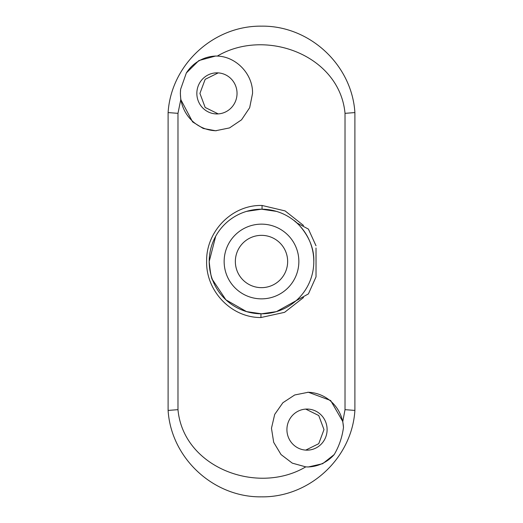 <?xml version="1.0" encoding="UTF-8"?>
<svg xmlns="http://www.w3.org/2000/svg" width="523" height="523" viewBox="0 0 523 523"><rect width="100%" height="100%" fill="white"/><g stroke="black" fill="none" stroke-linecap="round" stroke-linejoin="round"><path stroke-width="0.78" d="M287.65 261.5A26.15 26.15 0 0 0 261.5 235.35A26.15 26.15 0 0 0 235.35 261.5A26.15 26.15 0 0 0 261.5 287.65A26.15 26.15 0 0 0 287.65 261.5M224.145 261.5A37.355 37.355 0 0 1 261.5 224.145A37.355 37.355 0 0 1 298.855 261.5A37.355 37.355 0 0 1 261.5 298.855A37.355 37.355 0 0 1 224.145 261.5M209.2 261.5C210.318 272.862 211.469 279.086 212.652 280.178C211.469 279.079 210.318 272.856 209.2 261.5A52.3 52.3 0 0 0 261.5 313.8A52.3 52.3 0 0 0 313.8 261.5A52.3 52.3 0 0 0 261.5 209.2A52.3 52.3 0 0 0 209.2 261.5L215.711 236.226M313.8 261.5C314.741 237.952 295.227 220.699 293.854 220.405C295.305 220.83 314.683 237.815 313.8 261.5M293.854 220.405L296.75 222.863L308.413 229.1L316.016 245.777M303.536 297.522L284.577 312.336L260.938 317.533C230.944 317.742 205.696 290.651 206.624 260.931C206.265 231.258 232.088 204.598 262.062 205.467L285.113 210.919L303.536 225.478M286.918 429.605A20.547 20.096 90 0 0 307.014 450.153A20.547 20.096 90 0 0 327.11 429.605A20.547 20.096 90 0 0 307.014 409.058A20.547 20.096 90 0 0 286.918 429.605M305.726 450.113L318.742 443.687L323.992 429.605L318.749 415.53L305.726 409.104M196.844 93.395A20.547 20.096 -90 0 0 216.94 113.942A20.547 20.096 -90 0 0 237.037 93.395A20.547 20.096 -90 0 0 216.94 72.847A20.547 20.096 -90 0 0 196.844 93.395M218.222 72.887L205.173 79.326L199.923 93.395L205.173 107.463L218.222 113.896M345.023 409.659L345.023 113.341C339.604 55.105 265.442 27.641 217.333 56.079C236.017 56.576 253.001 74.005 252.55 93.395L249.667 107.712L241.548 119.813L229.545 127.906L215.594 130.75L203.225 128.455L192.595 121.898L180.781 99.56L177.977 113.341L177.977 409.659C183.331 467.784 257.591 495.464 305.759 466.869L292.298 463.149L281.028 454.552L273.692 442.34L271.463 428.265L274.706 414.386L282.884 402.736L294.704 394.976L308.348 392.25L330.634 400.494L342.781 421.551L345.023 409.659L354.895 410.424C351.92 458.181 309.583 497.491 261.5 496.85C213.482 497.536 171.093 458.194 168.105 410.424L168.105 112.576C171.132 64.747 213.358 25.568 261.5 26.15C309.413 25.483 351.868 64.643 354.895 112.576L354.895 410.424M217.333 56.079L215.6 56.033L198.877 60.55L186.338 72.978L180.631 89.224L180.35 93.395L180.781 99.56M180.631 89.224A37.355 36.538 -90 0 0 180.402 93.395A37.355 36.538 -90 0 0 216.274 130.743M216.267 56.039A37.355 36.538 -90 0 0 186.338 72.978M316.023 248L316.029 276.863L308.413 293.9L276.445 311.623L261.5 313.8L246.555 311.623L225.916 299.829L212.423 279.583M246.555 211.377L261.5 209.2L276.445 211.377M210.939 274.869L210.128 271.306M209.88 269.907L209.2 261.565M316.036 255.25L316.036 267.73M168.105 410.424L177.977 409.659M307.668 466.961A37.355 36.538 90 0 0 334.223 454.539C339.126 446.171 342.212 437.117 343.487 427.383L342.781 421.551M343.487 427.383A37.355 36.538 90 0 0 307.687 392.257M305.759 466.869L308.341 466.967L322.658 463.698L334.223 454.539M345.023 113.341L354.895 112.576M168.105 112.576L177.977 113.341M316.029 254.021L316.023 261.5M316.029 268.979L316.023 275M262.062 205.467L262.036 209.2M260.938 317.533L260.964 313.8"/></g></svg>
